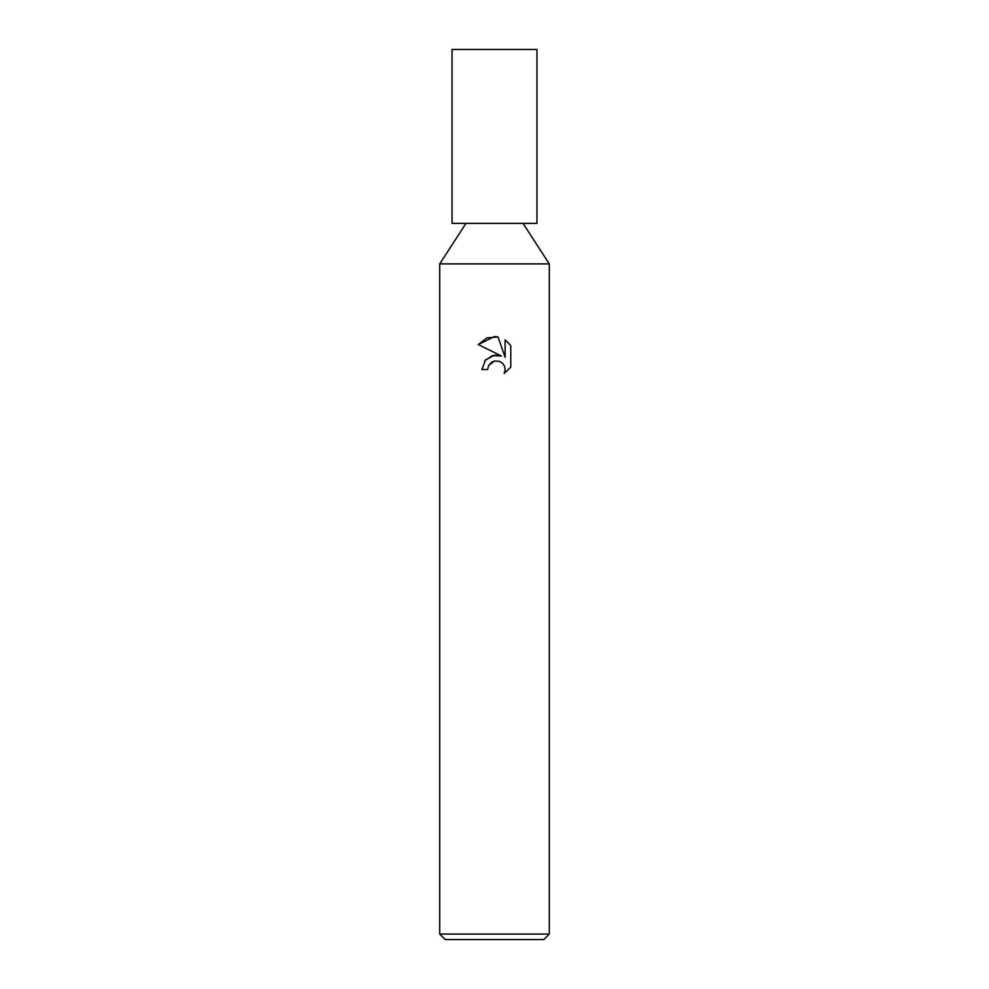 <?xml version="1.0" encoding="UTF-8"?>
<svg xmlns="http://www.w3.org/2000/svg" width="989" height="989" viewBox="0 0 989 989"><rect width="100%" height="100%" fill="white"/><g stroke="black" fill="none" stroke-linecap="round" stroke-linejoin="round"><path stroke-width="1.48" d="M523.033 223.366L549.278 263.878L439.722 263.878L465.967 223.366M487.651 369.577L488.578 365.609L487.651 369.577L481.903 369.577L485.475 359.971L494.5 355.175L501.472 356.028L478.231 344.555L494.5 336.544L498.036 336.915L505.132 357.363L505.132 339.857L510.769 345.557L510.781 367.166L504.229 373.434L505.156 369.515L504.489 366.165L502.597 363.334L499.754 361.43L494.5 360.985L499.766 361.43L502.597 363.334L504.489 366.165L505.156 369.515L504.229 373.422L510.769 367.166M549.278 934.073L543.802 939.55L445.198 939.55L439.722 934.073L549.278 934.073L549.278 263.878M501.472 356.028L492.312 355.632L484.758 360.849M491.582 362.221L494.5 360.985L488.578 365.609L491.471 362.295M510.769 345.557L505.132 339.857M498.036 336.915L486.971 337.879L478.231 344.555M494.5 223.366L536.953 223.366L536.953 49.45L452.047 49.45L452.047 223.366L494.5 223.366M439.722 263.878L439.722 934.073"/></g></svg>
